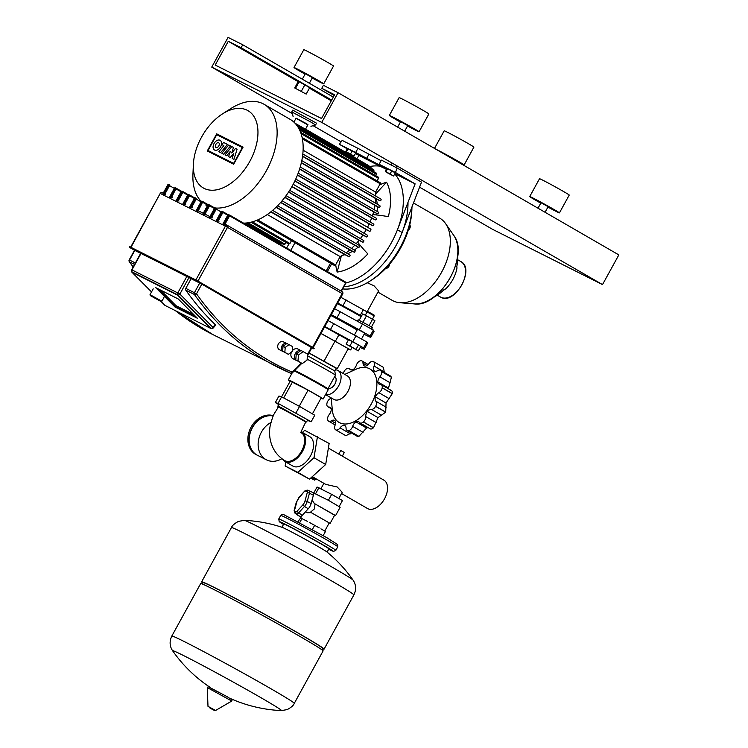 <?xml version="1.0" encoding="UTF-8"?>
<svg xmlns="http://www.w3.org/2000/svg" width="748" height="748" viewBox="0 0 748 748"><rect width="100%" height="100%" fill="white"/><g stroke="black" fill="none" stroke-linecap="round" stroke-linejoin="round"><path stroke-width="1.12" d="M349.223 153.695L353.991 156.098L355.721 152.947L347.446 148.525L345.707 151.666L349.223 153.695M353.991 156.098L350.475 154.069L352.205 150.918M350.475 154.069L346.343 151.853L348.072 148.702M346.343 151.853L345.707 151.666M388.82 173.611L393.588 176.004L395.318 172.853L387.043 168.431L385.304 171.582L388.82 173.611M393.588 176.004L390.073 173.975L391.802 170.825M390.073 173.975L385.94 171.769L387.67 168.618M385.94 171.769L385.304 171.582M311.42 491.866A3.394 2.048 120 0 1 311.477 491.894A3.394 2.048 120 0 1 311.542 491.922L312.711 492.511A3.394 2.048 120 0 1 313.384 495.251L311.121 503.535A8.144 4.918 120 0 1 308.241 508.78L302.379 515.26A3.394 2.048 120 0 1 299.649 516.279L298.471 515.69A3.394 2.048 120 0 1 298.293 515.578A3.394 2.048 120 0 1 298.134 515.447M334.618 515.213L314.3 503.46L312.084 500.019M335.59 515.568L340.162 507.247L328.409 500.3L312.664 492.493M309.345 522.394L319.228 527.873M324.744 531.061L329.232 522.908L311.224 512.632L307.007 512.745L305.455 511.856M314.3 503.46L315.048 503.89L314.394 508.911L310.476 512.202L311.224 512.632M301.201 518.233L307.353 521.328M320.92 528.845L325.455 531.473L323.192 535.596M297.985 521.73L302.613 514.998M314.693 525.255L312.346 529.519M302.005 518.467L299.705 522.656M329.157 523.039L330.12 523.394L334.693 515.073L315.048 503.89M330.12 523.394L310.476 512.202M313.964 492.651L317.068 487.013L331.682 494.353L342.444 500.571L339.171 506.518M328.409 500.3L331.682 494.353M315.731 493.512L318.994 487.574M244.381 520.365A140.409 140.409 0 0 1 282.22 527.359A25.778 0.72 28.8 0 1 318.433 546.732A25.778 0.72 28.8 0 1 326.885 551.912A140.409 140.409 0 0 1 353.065 580.121A62.112 1.73 -151.2 0 0 332.243 567.208A62.112 1.73 -151.2 0 0 255.825 525.573A62.112 1.73 -151.2 0 0 244.381 520.365L238.528 521.347C234.451 523.544 232.086 525.629 231.441 527.592L201.633 581.822A69.863 1.954 -151.2 0 0 202.83 582.954M281.94 527.265L283.716 524.039A25.778 0.72 28.8 0 1 296.573 530.369A25.778 0.72 28.8 0 1 320.238 543.459A25.778 0.72 28.8 0 1 328.886 548.873L327.11 552.099M323.099 650.919A69.863 1.954 -151.2 0 0 323.108 650.854A69.863 1.954 -151.2 0 0 299.639 636.249A69.863 1.954 -151.2 0 0 236.274 601.177A69.863 1.954 -151.2 0 0 200.707 583.571A69.863 1.954 -151.2 0 0 200.651 583.599L171.825 636.043A69.863 1.954 28.8 0 1 184.85 641.859A69.863 1.954 28.8 0 1 270.813 688.693A69.863 1.954 28.8 0 1 294.273 703.363L323.099 650.919M171.825 636.043C169.31 641.326 169.59 646.253 172.657 650.835A62.112 1.73 28.8 0 1 184.195 655.874A62.112 1.73 28.8 0 1 246.644 689.544A62.112 1.73 28.8 0 1 281.332 710.591L287.185 709.609C291.262 707.412 293.627 705.327 294.273 703.363M323.108 650.854L322.304 648.095A67.834 1.898 -151.2 0 0 299.527 633.911A67.834 1.898 -151.2 0 0 237.995 599.859A67.834 1.898 -151.2 0 0 203.465 582.767L200.707 583.571M322.481 648.731A69.863 1.954 -151.2 0 0 324.08 649.133A69.863 1.954 -151.2 0 0 300.621 634.463A69.863 1.954 -151.2 0 0 236.48 598.98A69.863 1.954 -151.2 0 0 201.633 581.822M340.873 297.283L367.193 311.916M346.118 299.92L342.902 305.782M363.453 309.522L360.237 315.376M328.391 448.089L383.892 480.151A16.381 9.902 120 0 1 384.547 498.794A16.381 9.902 120 0 1 367.502 508.518L341.518 493.512M312.299 476.635L325.689 484.358L337.208 486.995L342.201 492.259L338.797 498.467M301.612 432.793A16.278 9.836 120 0 1 301.668 450.913A16.278 9.836 120 0 1 285.035 460.749A16.278 9.836 120 0 1 284.67 460.553A16.278 9.836 120 0 1 284.623 460.525M306.568 421.919L280.921 407.492L277.873 406.127L278.134 407.052C277.564 406.089 306.774 422.143 305.661 422.181L306.568 421.919L307.755 419.778M301.481 431.895L309.775 436.673A16.961 10.248 120 0 1 310.457 455.962A16.961 10.248 120 0 1 292.814 466.041L284.857 461.441A16.961 10.248 -60 0 0 285.175 461.619A16.961 10.248 -60 0 0 302.501 451.371A16.961 10.248 -60 0 0 301.818 432.082A16.961 10.248 -60 0 0 301.528 431.923M285.801 461.993L285.147 465.985L297.844 472.371L313.992 457.739L325.689 464.499L329.139 443.48L304.745 430.343L302.435 432.428M313.992 457.739L317.442 436.729M285.147 465.985L309.541 479.131L325.689 464.499M297.844 472.371L309.541 479.131M357.6 329.223L364.734 333.141M337.713 303.024A23.066 0.645 28.8 0 1 361.48 316.095M331.317 314.665A31.884 0.888 28.8 0 1 336.983 317.704L359.311 329.793L370.101 336.03L370.784 337.226A31.884 0.888 28.8 0 1 370.793 337.283L374.056 331.336A31.884 0.888 -151.2 0 0 374.047 331.289L373.364 330.083L340.256 311.766A31.884 0.888 -151.2 0 0 334.59 308.718M370.793 337.283A31.884 0.888 28.8 0 1 364.117 334.263M337.395 303.604A23.74 0.664 28.8 0 1 361.162 316.666M290.177 381.171A19.841 0.552 28.8 0 1 288.354 379.872A19.841 0.552 28.8 0 1 292.057 381.527A19.841 0.552 28.8 0 1 311.542 392.027A19.841 0.552 28.8 0 1 323.127 398.993A19.841 0.552 28.8 0 1 321.06 398.142M294.46 371.036A19.841 0.552 28.8 0 1 297.115 372.317A19.841 0.552 28.8 0 1 316.376 382.686A19.841 0.552 28.8 0 1 328.194 389.764A19.841 0.552 28.8 0 1 328.194 389.783L323.127 398.993M294.955 370.587A19.158 0.533 28.8 0 1 297.91 371.99A19.158 0.533 28.8 0 1 316.507 382.004A19.158 0.533 28.8 0 1 327.923 388.848A19.158 0.533 28.8 0 1 327.923 388.857L328.194 389.764M307.428 355.693L334.786 370.952L335.441 375.187A19.158 0.533 28.8 0 1 335.441 375.197L327.923 388.857M309.027 353.084L336.254 368.296L334.777 370.971M334.721 376.496A6.723 4.058 120 0 1 334.898 384.089A6.723 4.058 120 0 1 328.26 388.249M275.32 402.583L278.911 396.047L281.631 396.842L299.555 406.426L314.758 415.215L311.168 421.75L278.032 403.378L275.32 402.583L278.733 404.556M307.409 420.395L311.168 421.75M299.555 406.426L295.956 412.961M281.631 396.842L278.032 403.378M321.004 333.421L350.653 349.924L347.998 349.148M320.967 333.486L348.269 348.652L337.283 368.624L336.235 368.315M324.604 326.885L348.344 339.985M335.441 341.135L339.04 334.599M350.653 349.924L351.962 347.54M312.421 413.859L321.275 397.74L308.092 390.119L290.205 381.125L281.575 396.833M308.092 390.119L299.228 406.258M292.562 381.817L283.688 397.945M309.083 352.981L337.283 368.624M324.099 361.013L335.085 341.032M307.148 359.208A19.158 0.533 28.8 0 1 325.268 369.035A19.158 0.533 28.8 0 1 335.441 375.187M331.177 314.908A23.066 0.645 28.8 0 1 357.479 329.447M324.782 326.549A31.884 0.888 28.8 0 1 330.448 329.588L352.785 341.677L363.565 347.914L364.248 349.11A31.884 0.888 28.8 0 1 364.257 349.166L367.53 343.22A31.884 0.888 -151.2 0 0 367.52 343.173L366.838 341.967L333.72 323.65A31.884 0.888 -151.2 0 0 328.054 320.602M364.257 349.166A31.884 0.888 28.8 0 1 360.199 347.446M330.868 315.488A23.74 0.664 28.8 0 1 357.161 330.018M367.09 311.953L374.224 315.871L373.963 314.945L368.016 311.682L367.1 311.944L365.295 315.217M371.672 328.97L372.401 327.633L369.671 325.922L358.142 319.789L357.441 321.07M371.457 326.979L374.916 320.686L366.492 315.824L362.687 313.908L359.199 320.247M369.101 325.595L372.607 319.209M362.976 322.21L366.492 315.824M346.09 344.089L358.32 350.868L360.77 346.418L358.47 344.94L348.54 339.629L346.09 344.089L349.896 346.006L352.345 341.546M358.32 350.868L356.011 349.4L358.47 344.94M356.011 349.4L349.896 346.006M331.214 397.899L332.318 409.941A30.864 18.653 -60 0 0 339.686 422.742A30.864 18.653 -60 0 0 371.232 404.098A30.864 18.653 -60 0 0 369.409 368.671A30.864 18.653 -60 0 0 355.777 369.334L344.791 374.402M333.599 399.264A13.567 8.2 -60 0 0 333.842 399.413A13.567 8.2 -60 0 0 334.094 399.544A13.567 8.2 -60 0 0 347.839 391.559A13.567 8.2 -60 0 0 347.409 375.917L338.049 370.512A13.567 8.2 -60 0 0 337.797 370.372A13.567 8.2 -60 0 0 335.413 369.821M343.379 373.589A4.74 2.861 120 0 1 345.632 369.484A38.999 23.571 -60 0 1 345.726 369.409A4.74 2.861 120 0 1 349.148 368.512A4.74 2.861 120 0 1 349.718 369.035A5.806 3.506 -60 0 0 350.41 369.68A5.806 3.506 -60 0 0 353.206 369.559A5.806 3.506 -60 0 0 356.431 365.071A4.74 2.861 120 0 1 360.227 360.835A38.999 23.571 -60 0 1 360.312 360.807A4.74 2.861 120 0 1 361.967 360.947A4.74 2.861 120 0 1 363.023 363.182A5.806 3.506 -60 0 0 364.323 365.922A5.806 3.506 -60 0 0 365.024 366.174A5.806 3.506 -60 0 0 369.035 363.519A4.74 2.861 120 0 1 373.299 361.527A38.999 23.571 -60 0 1 373.364 361.555A4.74 2.861 120 0 1 373.43 361.593A4.74 2.861 120 0 1 374.065 366.043A5.806 3.506 -60 0 0 374.037 370.709L374.898 371.204M384.322 372.476L383.425 367.371L373.495 361.639M373.43 361.593L383.425 367.371M374.037 370.709A5.806 3.506 -60 0 0 374.439 371.008A5.806 3.506 -60 0 0 377.759 370.587A4.74 2.861 120 0 1 380.461 370.251A4.74 2.861 120 0 1 381.34 371.373L391.4 377.188L390.568 376.085L380.461 370.251M391.428 377.273L381.368 371.457A4.74 2.861 120 0 1 379.872 376.852A5.806 3.506 -60 0 0 377.834 381.938L388.493 388.1L391.428 377.273A38.999 23.571 -60 0 0 391.4 377.188M377.834 381.938A5.806 3.506 -60 0 0 379.086 384.098A5.806 3.506 -60 0 0 380.255 384.397A4.74 2.861 120 0 1 381.209 384.64A4.74 2.861 120 0 1 382.2 387.745L392.261 393.56C392.504 391.466 391.961 390.4 390.634 390.391M388.689 388.951L388.493 388.1M392.251 393.672L382.181 387.857A4.74 2.861 120 0 1 378.89 392.709A5.806 3.506 -60 0 0 375.384 396.861L386.043 403.013L392.251 393.672A38.999 23.571 -60 0 0 392.261 393.56M375.384 396.861A5.806 3.506 -60 0 0 375.87 401.227A4.74 2.861 120 0 1 375.655 406.248L385.716 412.064L386.043 403.013M385.659 412.176L375.599 406.36A4.74 2.861 120 0 1 371.391 409.371A5.806 3.506 -60 0 0 367.352 411.465L378.011 417.627L385.659 412.176A38.999 23.571 -60 0 0 385.716 412.064M367.352 411.465A5.806 3.506 -60 0 0 365.763 416.589A4.74 2.861 120 0 1 363.453 421.928L373.514 427.744L378.011 417.627M369.755 428.37C370.541 429.38 371.765 429.193 373.43 427.819L363.369 422.012A4.74 2.861 120 0 1 359.947 422.901A4.74 2.861 120 0 1 359.377 422.377A5.806 3.506 -60 0 0 358.675 421.732A5.806 3.506 -60 0 0 355.889 421.853L366.548 428.015L368.025 427.566M355.889 421.853A5.806 3.506 -60 0 0 352.663 426.351A4.74 2.861 120 0 1 348.867 430.586L358.928 436.393L366.548 428.015M347.128 430.465L357.245 436.308L358.834 436.421L348.774 430.605A4.74 2.861 120 0 1 347.128 430.465A4.74 2.861 120 0 1 346.072 428.23A5.806 3.506 -60 0 0 344.772 425.49A5.806 3.506 -60 0 0 344.071 425.238L345.342 425.977M344.071 425.238A5.806 3.506 -60 0 0 340.06 427.893A4.74 2.861 120 0 1 335.796 429.885L345.856 435.701L351.41 432.942M345.66 435.588L335.73 429.857A4.74 2.861 120 0 1 335.665 429.82A4.74 2.861 120 0 1 335.029 425.369A5.806 3.506 -60 0 0 335.048 420.703A5.806 3.506 -60 0 0 334.655 420.404A5.806 3.506 -60 0 0 331.336 420.825A4.74 2.861 120 0 1 328.634 421.161A4.74 2.861 120 0 1 327.755 420.039A38.999 23.571 -60 0 1 327.727 419.955A4.74 2.861 120 0 1 329.223 414.56A5.806 3.506 -60 0 0 331.261 409.474A5.806 3.506 -60 0 0 330.008 407.314A5.806 3.506 -60 0 0 328.839 407.015A4.74 2.861 120 0 1 327.886 406.772A4.74 2.861 120 0 1 326.885 403.668A38.999 23.571 -60 0 1 326.904 403.555A4.74 2.861 120 0 1 330.195 398.703A5.806 3.506 -60 0 0 331.224 398.001M325.604 394.486A13.567 8.2 -60 0 0 338.853 385.472A13.567 8.2 -60 0 0 338.049 370.512M342.313 456.14L344.304 452.503L343.622 452.073L340.742 450.539L338.788 454.101M310.897 477.907L312.757 478.944L313.412 477.757L311.963 476.944M313.412 477.757L314.347 478.299L313.692 479.487L314.833 480.197L310.644 478.131M314.833 480.197L315.488 479.01L314.347 478.299M313.692 479.487L312.757 478.944M281.903 458.692A21.365 17.017 -63.3 0 1 266.503 459.852L257.527 455.336A21.365 17.017 -63.3 0 1 252.385 427.725A21.365 17.017 -63.3 0 1 273.244 415.963M266.503 459.852A21.365 17.017 -63.3 0 1 261.361 432.241A21.365 17.017 -63.3 0 1 270.898 422.489M257.434 455.289A21.365 17.017 -63.3 0 1 257.34 455.242L256.237 454.691A21.365 17.017 -63.3 0 1 251.104 427.08A21.365 17.017 -63.3 0 1 273.375 415.673M257.34 455.242A21.365 17.017 -63.3 0 1 252.198 427.632A21.365 17.017 -63.3 0 1 273.272 415.907M159.502 289.56L175.808 305.951L194.564 315.385M175.808 305.951L174.967 306.998L155.752 287.671L178.267 298.985L197.481 318.321L174.967 306.998M161.016 301.472L164.897 305.362L210.721 328.409L177.706 295.198L131.872 272.15L151.535 291.926M177.706 295.198L177.912 294.936A1.692 0.991 -44.8 0 0 179.875 294.086L177.79 292.945A1.692 1.346 116.7 0 0 177.912 294.936L210.936 328.148A1.692 1.346 116.7 0 0 211.217 328.353A1.692 1.692 0 0 0 213.274 327.942L212.899 327.297A1.692 0.991 135.2 0 1 210.936 328.148L210.721 328.409M131.872 272.15L132.078 271.889A1.692 1.346 -63.3 0 1 131.957 269.906L131.639 269.766A1.692 1.692 0 0 0 131.929 271.776A1.692 0.991 -44.8 0 0 132.078 271.889L177.912 294.936M283.604 351.747A4.413 3.506 -63.3 0 1 283.071 351.551A4.413 3.506 -63.3 0 1 282.015 345.847A4.413 3.506 -63.3 0 1 286.774 343.556M283.071 351.551L279.406 349.699A4.413 3.506 -63.3 0 1 278.349 344.005A4.413 3.506 -63.3 0 1 283.37 341.827L286.793 343.547M297.227 360.788A5.423 4.32 -63.3 0 1 296.657 360.564A5.423 4.32 -63.3 0 1 295.834 359.984M295.787 359.947A5.423 4.32 -63.3 0 1 295.348 353.552A5.423 4.32 -63.3 0 1 300.808 350.606M296.657 360.564L292.992 358.722A5.423 4.32 -63.3 0 1 291.542 351.99M282.838 348.661A2.712 2.16 -63.3 0 1 282.959 347.035M140.68 253.31L134.528 250.234L129.208 259.902A1.692 1.692 0 0 0 129.311 261.697A1.692 0.944 -35.1 0 0 129.526 261.875A1.692 1.346 -63.3 0 1 129.526 260.042L129.208 259.902M131.639 269.766L140.783 253.133L191.123 278.677L185.803 288.345A1.692 1.346 -63.3 0 0 185.803 290.168A343.21 273.272 116.7 0 0 215.209 324.576L212.899 327.297L179.875 294.086L189.02 277.461M311.579 347.614L201.82 284.147L191.123 278.677M292.29 350.803A5.423 4.32 -63.3 0 1 297.863 349.026L300.883 350.55M214.76 324.174C215.892 325.193 215.92 325.408 214.863 324.81M196.752 317.582L175.182 306.736L156.687 288.139M172.274 197.678L172.33 197.706A1.692 1.346 -63.3 0 0 171.47 197.603L169.974 198.332L175.369 188.533L174.63 188.159L169.244 197.968L170.002 196.864L169.244 197.968L163.307 194.976L164.794 194.246A1.692 1.346 -63.3 0 1 165.654 194.349L165.607 194.321M176.668 200.221L175.92 201.324L176.668 200.221M187.972 194.891L182.587 204.672L183.344 203.568L182.587 204.672L176.65 201.689L178.136 200.95A1.692 1.346 -63.3 0 1 179.006 201.062L178.95 201.034M194.639 198.248L189.263 208.028L190.02 206.925L189.263 208.028L183.325 205.046L184.812 204.307A1.692 1.346 -63.3 0 1 185.672 204.419L185.626 204.391M198.968 211.095L203.269 213.264L199.024 211.132A1.692 1.346 -63.3 0 0 198.155 211.02L196.668 211.749L202.063 201.951L201.203 201.521L195.939 211.385L196.687 210.282L195.939 211.385L189.992 208.402L191.488 207.663A1.692 1.346 -63.3 0 1 192.348 207.776L192.292 207.748M203.363 213.638L202.605 214.741L203.363 213.638M214.657 208.309L209.281 218.098L210.038 216.995L209.281 218.098L203.344 215.106L204.83 214.377A1.692 1.346 -63.3 0 1 205.691 214.48L209.936 216.621M221.333 211.665L215.957 221.455L216.705 220.351L215.957 221.455L210.02 218.463L211.506 217.733A1.692 1.346 -63.3 0 1 212.367 217.836L212.31 217.808M227.289 225.344L225.718 224.55A1.692 1.346 -63.3 0 0 224.849 224.437L223.362 225.176L228.748 215.368L227.888 214.947L222.624 224.802L223.381 223.708L222.624 224.802L216.686 221.819L218.173 221.09A1.692 1.346 -63.3 0 1 219.042 221.193L218.986 221.165M163.326 193.508L162.568 194.611L163.326 193.508M302.314 363.565L295.787 359.956L296.236 353.954L301.014 350.457L307.54 354.056L307.082 360.059L302.314 363.565L297.985 361.069L298.443 355.066L303.211 351.56M296.236 353.954L298.443 355.066M295.787 359.956L297.985 361.069M288.354 354.328L282.641 351.195L283.015 346.315L286.886 343.472L292.599 346.605L292.234 351.485L288.354 354.328L284.848 352.299L285.212 347.427L289.093 344.576M283.015 346.315L285.212 347.427M282.641 351.195L284.848 352.299M283.744 345.772A2.712 2.16 -63.3 0 1 284.455 345.258M160.446 290.028L176.014 305.689L193.835 314.656M175.182 306.736L176.014 305.689M160.979 301.481L150.283 295.6L160.979 301.481L161.905 301.21L150.021 294.684L153.218 288.85M230.543 145.944L223.717 154.2L221.866 153.265L228.682 145.009L230.543 145.944M220.613 152.639L218.818 151.732L223.876 145.598L221.866 144.579L223.615 142.457L227.439 144.383L220.613 152.639M231.852 146.608L233.479 147.421L231.758 152.975L235.545 148.45L237.088 149.226L233.946 159.343L232.161 158.445L233.853 153.144L230.262 157.482L228.608 156.659L230.319 151.367L226.775 155.743L225.026 154.864L231.852 146.608M214.031 143.485C215.948 140.512 217.995 139.437 220.174 140.269C221.894 141.624 222.044 143.803 220.632 146.795C218.715 149.768 216.668 150.844 214.489 150.011C212.769 148.656 212.619 146.477 214.031 143.485M218.809 145.879A2.721 1.646 120 0 1 215.966 147.496A2.721 1.646 120 0 1 215.863 144.401A2.721 1.646 120 0 1 218.697 142.784A2.721 1.646 120 0 1 218.809 145.879M216.733 134.696L242.333 147.571L233.638 163.382L208.038 150.516L216.733 134.696M233.675 164.242L207.28 150.965L216.696 133.845L243.091 147.122L233.675 164.242M193.386 164.261A44.637 26.975 120 0 1 201.53 137.183A44.637 26.975 120 0 1 222.483 113.892A44.637 26.975 120 0 1 254.451 117.305A44.637 26.975 120 0 1 249.776 161.446A44.637 26.975 120 0 1 213.358 190.216A44.637 26.975 120 0 1 193.386 164.261L192.937 174.209A58.194 35.175 -60 0 0 200.632 200.847M205.896 205.111A58.194 35.175 -60 0 0 207.327 205.868M215.583 208.019A58.194 35.175 -60 0 0 266.466 170.535A58.194 35.175 -60 0 0 264.128 104.327A58.194 35.175 -60 0 0 230.88 108.535L222.483 113.892M264.128 104.327L290.14 119.353A58.194 35.175 120 0 1 292.487 185.569A58.194 35.175 120 0 1 243.53 223.128M370.868 168.048A0.963 0.58 -60 0 0 370.802 167L295.049 123.233M293.908 122.111L296.086 118.147L305.698 123.252L307.98 124.682L305.464 129.254M311 122.13L291.776 111.92L292.758 110.124L316.535 123.196L315.553 124.972L311 122.13M295.984 118.324L307.877 124.86M295.198 123.317L294.693 122.878M250.945 222.212L288.775 244.063A1.019 0.617 -60 0 0 288.822 244.091L289.925 243.511L291.496 240.66M246.391 222.988L283.969 244.699A0.963 0.58 -60 0 0 284.969 244.129L285.914 242.408M280.341 244.39A0.963 0.58 -60 0 0 280.612 244.035L281.145 243.063M367.717 165.214A0.963 0.58 -60 0 0 367.52 164.943L305.53 129.133M373.42 171.432L373.776 170.796A0.963 0.58 -60 0 0 373.738 169.703L296.722 125.215M375.571 175.556L376.328 174.172A0.963 0.58 -60 0 0 376.291 173.087L298.733 128.282M377.132 180.885L378.507 178.379A1.019 0.617 -60 0 0 378.469 177.229L300.565 132.228M375.823 196.154A49.723 30.051 -60 0 0 375.627 192.086L380.19 183.784A1.019 0.617 -60 0 0 380.143 182.634L302.145 137.576M375.384 203.129A49.723 30.051 -60 0 0 375.776 198.65L380.012 200.782A0.963 0.58 -60 0 0 380.938 199.099L302.818 153.976L380.956 199.118M374.168 209.702A49.723 30.051 -60 0 0 375.038 205.438L378.946 207.402A0.963 0.58 -60 0 0 379.872 205.719L301.799 160.624L379.891 205.728M372.364 215.966A49.723 30.051 -60 0 0 373.617 211.871L377.347 213.75A0.963 0.58 -60 0 0 378.273 212.067L300.229 166.991L378.292 212.077M370.054 221.969A49.723 30.051 -60 0 0 371.634 218.033L375.281 219.865A0.963 0.58 -60 0 0 376.207 218.182L298.2 173.125L376.225 218.192M367.53 227.252A49.723 30.051 -60 0 0 369.166 223.942L372.766 225.746A0.963 0.58 -60 0 0 373.682 224.073L295.75 179.053L373.701 224.082M364.052 233.264A49.723 30.051 -60 0 0 366.24 229.627L369.447 231.235A1.244 0.757 -60 0 0 370.709 230.496A1.244 0.757 -60 0 0 370.671 229.066A1.244 0.757 -60 0 0 370.653 229.047L293.179 184.298L370.671 229.066M360.377 238.575A49.723 30.051 -60 0 0 362.864 235.078L366.642 236.976A1.356 0.823 -60 0 0 367.558 235.293L289.7 190.31M356.216 243.633A49.723 30.051 -60 0 0 359.031 240.304L362.976 242.287A1.356 0.823 -60 0 0 363.874 240.594L286.091 195.658M351.513 248.401A49.723 30.051 -60 0 0 354.702 245.279L358.881 247.382A1.365 0.823 -60 0 0 359.779 245.681L282.08 200.801M346.137 252.833A49.723 30.051 -60 0 0 349.774 249.954L354.328 252.244A1.384 0.832 -60 0 0 355.207 250.543L277.611 205.719M256.489 220.436L334.524 265.512A1.019 0.617 -60 0 0 335.59 264.914L340.153 256.611A49.723 30.051 -60 0 0 344.099 254.255L349.241 256.835A1.412 0.851 -60 0 0 350.092 255.124L272.627 210.375M291.879 186.663L366.24 229.627M288.663 191.927L366.642 236.976M288.532 192.133L362.864 235.078M362.976 242.287L284.941 197.21M284.782 197.416L359.031 240.304M280.809 202.278L358.881 247.382M280.622 202.484L354.702 245.279M276.208 207.112L354.328 252.244M275.984 207.327L349.774 249.954M271.066 211.675L349.241 256.835M270.785 211.899L344.099 254.255M340.153 256.611L267.279 214.517M294.843 181.007L369.166 223.942M297.414 175.154L371.634 218.033M299.583 169.113L373.617 211.871M301.313 162.849L375.038 205.438M302.529 156.341L375.776 198.65M303.108 150.198L375.627 192.086M379.591 184.868A51.584 38.494 -28.3 0 1 386.538 182.203A55.511 33.548 120 0 1 388.315 216.686A51.584 17.045 -165.4 0 0 372.794 214.657M229.571 215.059L345.604 282.089L345.866 283.006A64.44 38.943 -60 0 0 391.513 242.52A64.44 38.943 -60 0 0 397.44 229.786A64.44 38.943 -60 0 0 394.729 173.919M386.52 169.385L379.947 166.168A64.44 38.943 -60 0 0 369.895 166.477M407.997 202.362A64.44 38.943 120 0 1 343.8 286.755A64.44 38.943 -60 0 0 402.115 232.488L421.517 182.119L397.188 168.057L381.424 160.128L379.133 164.289L386.838 168.805M386.791 168.88L355.674 152.489L357.955 148.328L381.106 160.708M366.501 158.679L368.792 154.518M355.674 152.489L339.33 144.28L342.191 140.409L357.955 148.328M397.188 168.057L395.477 172.508L379.133 164.289M379.947 166.168L355.384 153.555M347.259 148.852L339.33 144.28M395.477 172.508L415.131 183.858L394.869 173.676M357.591 242.062A51.584 14.39 42.7 0 0 367.857 253.899A55.511 33.548 120 0 1 337.142 272.057A51.584 37.391 -97 0 1 335.693 264.717M356.712 158.707L358.984 155.631M415.131 183.858L397.44 229.786L402.115 232.488M386.538 182.203L375.758 193.872M376.244 198.893A37.306 22.543 120 0 1 377.235 204.195M377.366 206.607A37.306 22.543 120 0 1 377.132 211.413M376.852 213.498A37.306 22.543 120 0 1 376.599 214.975M358.208 247.036A37.306 22.543 120 0 1 354.365 250.056M352.458 251.3A37.306 22.543 120 0 1 347.708 253.74M344.987 254.694A37.306 22.543 120 0 1 342.481 255.274M341.34 255.947L337.142 272.057M413.485 202.979L439.721 218.136A47.479 28.695 120 0 1 445.63 223.671A47.479 28.695 120 0 1 440.815 273.609A47.479 28.695 120 0 1 399.956 302.725A47.479 28.695 120 0 1 393.102 300.846A47.479 28.695 120 0 1 392.214 300.369L377.936 292.122M367.259 282.744L374.019 285.792L378.619 290.869L367.09 311.851M369.914 281.136L372.008 279.799A61.046 36.895 -60 0 0 411.811 210.908L411.914 208.421A64.44 38.943 120 0 1 369.914 281.136A64.44 38.943 120 0 1 342.621 288.906M411.97 206.916A64.44 38.943 120 0 1 411.914 208.421M385.809 268.317A3.394 2.048 -60 0 0 388.296 267.186A3.394 2.048 -60 0 0 389.633 264.063M408.249 230.281A3.394 2.048 -60 0 0 409.726 224.961M434.233 296.872A31.36 18.952 -60 0 0 444.041 289.616A45.852 14.268 44.4 0 0 446.313 288.317C451.577 282.894 455.074 276.489 456.785 269.13A45.852 16.587 -167.1 0 0 456.804 266.4A31.36 18.952 -60 0 0 457.683 256.284M444.808 289.345A22.15 13.389 120 0 1 442.741 290.879M453.793 235.461C469.856 255.526 439.656 307.802 414.252 303.903A41.103 24.843 120 0 0 449.623 278.695A41.103 24.843 120 0 0 453.793 235.461L447.052 225.718M309.354 83.252L312.43 77.652L305.306 73.734L302.304 79.185M312.215 78.054A16.961 0.477 -151.2 0 0 320.565 82.448A16.961 0.477 -151.2 0 0 323.725 83.86A16.961 0.477 -151.2 0 0 313.823 77.904A16.961 0.477 -151.2 0 0 297.171 68.938A16.961 0.477 -151.2 0 0 294.011 67.526A16.961 0.477 -151.2 0 0 305.081 74.136M323.725 83.86L333.524 66.039A16.961 0.477 -151.2 0 0 323.622 60.083A16.961 0.477 -151.2 0 0 306.97 51.107A16.961 0.477 -151.2 0 0 303.81 49.695L294.011 67.526M452.718 158.931L445.668 154.864M458.805 162.447A16.961 0.477 -151.2 0 0 460.955 163.55A16.961 0.477 -151.2 0 0 464.115 164.962A16.961 0.477 -151.2 0 0 454.204 159.006A16.961 0.477 -151.2 0 0 437.552 150.03A16.961 0.477 -151.2 0 0 435.916 149.226M464.115 164.962L473.914 147.132A16.961 0.477 -151.2 0 0 464.003 141.176A16.961 0.477 -151.2 0 0 447.351 132.209A16.961 0.477 -151.2 0 0 444.19 130.797L434.504 148.413M404.687 131.19L407.763 125.589L400.629 121.662L397.637 127.113M407.538 125.991A16.961 0.477 -151.2 0 0 415.897 130.386A16.961 0.477 -151.2 0 0 419.058 131.798A16.961 0.477 -151.2 0 0 409.156 125.842A16.961 0.477 -151.2 0 0 392.494 116.866A16.961 0.477 -151.2 0 0 389.334 115.454A16.961 0.477 -151.2 0 0 400.404 122.064M419.058 131.798L428.856 113.967A16.961 0.477 -151.2 0 0 418.955 108.011A16.961 0.477 -151.2 0 0 402.293 99.045A16.961 0.477 -151.2 0 0 399.133 97.633L389.334 115.454M545.068 212.282L548.144 206.682L541.01 202.764L538.018 208.206M547.929 207.084A16.961 0.477 -151.2 0 0 556.278 211.478A16.961 0.477 -151.2 0 0 559.439 212.89A16.961 0.477 -151.2 0 0 549.537 206.934A16.961 0.477 -151.2 0 0 532.885 197.968A16.961 0.477 -151.2 0 0 529.724 196.556A16.961 0.477 -151.2 0 0 540.795 203.166M559.439 212.89L569.237 195.069A16.961 0.477 -151.2 0 0 559.336 189.113A16.961 0.477 -151.2 0 0 542.683 180.137A16.961 0.477 -151.2 0 0 539.523 178.725L529.724 196.556M306.175 94.089L294.712 87.955L306.175 94.089L309.7 87.666L304.838 84.861L301.313 91.275M295.582 88.217L299.106 81.794L298.237 81.541L294.712 87.955M299.106 81.794L304.838 84.861M419.572 187.168L492.511 229.299L602.505 284.605L618.839 254.9L338.068 92.705L321.734 122.41L602.505 284.605M321.734 122.41L211.74 67.105L292.272 113.631M313.132 125.683L341.125 141.849M211.74 67.105L228.075 37.4L242.745 44.777L241.108 47.741L228.28 41.29L215.209 65.057L321.537 118.521L334.608 94.753L321.771 88.301L323.407 85.328L338.068 92.705M321.771 88.301L334.206 95.482M228.28 41.29L298.171 81.663M309.429 88.171L331.28 100.793M241.108 47.741L331.682 100.064M242.745 44.777L333.318 97.1M299.649 516.279L296.255 513.792A1.692 1.346 -63.3 0 1 296.002 511.697L294.824 511.108A1.692 1.346 116.7 0 0 295.077 513.203L296.255 513.792A2.936 1.776 -60 0 0 298.62 512.904L297.003 511.323A1.244 0.748 120 0 1 296.002 511.697M294.824 511.108A1.244 0.748 120 0 1 294.581 510.099A1.692 0.542 -164.8 0 0 294.114 510.332L294.927 513.109A2.936 1.776 -60 0 0 295.077 513.203L298.471 515.69M302.379 515.26L298.62 512.904L304.483 506.433L302.865 504.844L297.003 511.323M294.581 510.099L296.844 501.815A1.692 0.542 -164.8 0 0 296.376 502.039L294.114 510.332M308.241 508.78L304.483 506.433A7.686 4.647 -60 0 0 307.204 501.487A1.692 0.542 -164.8 0 0 304.988 500.982A5.993 3.618 120 0 1 302.865 504.844M296.844 501.815A5.993 3.618 120 0 1 298.957 497.953L296.376 502.039M311.121 503.535L307.204 501.487L309.457 493.194A1.692 0.542 -164.8 0 0 307.241 492.698L304.988 500.982M298.957 497.953L304.735 491.015L298.873 497.495M313.384 495.251L309.457 493.194A2.936 1.776 -60 0 0 308.877 490.828A1.692 1.346 116.7 0 0 306.998 491.688A1.244 0.748 120 0 1 307.241 492.698M304.819 491.473A1.244 0.748 120 0 1 305.829 491.099A1.692 1.346 -63.3 0 1 307.709 490.239A2.936 1.776 -60 0 0 307.652 490.211L304.735 491.015M312.711 492.511L311.542 491.922M305.829 491.099L306.998 491.688M209.197 687.29L227.317 696.771M207.28 687.562L231.777 701.035L215.555 710.488L207.991 706.327L207.28 687.562L208.215 686.673L227.327 696.781L232.114 699.904L231.777 701.035M207.991 706.327L213.517 709.74L209.636 707.786C213.479 710.104 215.461 711.002 215.555 710.488M353.065 580.121C356.132 584.702 356.403 589.63 353.888 594.912A69.863 1.954 -151.2 0 0 330.429 580.242A69.863 1.954 -151.2 0 0 244.474 533.408A69.863 1.954 -151.2 0 0 231.441 527.592M337.778 546.788L337.629 544.563L326.764 537.634L283.586 514.549C282.464 514.044 281.5 514.334 280.715 515.419A32.557 0.907 28.8 0 1 286.783 518.13A32.557 0.907 28.8 0 1 326.839 539.953A32.557 0.907 28.8 0 1 337.778 546.788L335.815 550.36A32.557 0.907 28.8 0 0 324.884 543.515A32.557 0.907 28.8 0 0 284.82 521.693A32.557 0.907 28.8 0 0 278.752 518.981L279.219 521.58L283.492 524.442A30.528 0.851 28.8 0 1 288.504 525.947A30.528 0.851 28.8 0 1 322.799 544.75A30.528 0.851 28.8 0 1 328.671 549.266L333.543 551.388L335.815 550.36M340.256 311.766L336.983 317.704M362.584 323.856L359.311 329.793M373.364 330.083L370.101 336.03M374.047 331.289L370.784 337.226M333.72 323.65L330.448 329.588M356.048 335.74L352.785 341.677M366.838 341.967L363.565 347.914M367.52 343.173L364.248 349.11M349.718 369.035L351.317 369.961M363.023 363.182L366.988 365.473M374.065 366.043L384.435 372.036M379.872 376.852L390.241 382.845M378.89 392.709L389.269 398.703M375.87 401.227L386.239 407.221M371.391 409.371L381.77 415.364M365.763 416.589L376.141 422.583M352.663 426.351L363.032 432.335M340.06 427.893L350.429 433.887M331.336 420.825L335.534 423.246M328.839 407.015L330.85 408.184M129.264 247.233L129.61 246.653L196.696 280.388M196.724 280.397L314.179 348.25L313.842 348.839L311.851 347.839L313.861 348.849L314.179 348.25L196.733 280.406L129.61 246.653L129.292 247.251L134.509 250.271L196.387 280.996L313.842 348.839L314.197 348.269M199.735 283.006L194.424 292.674A1.692 1.346 116.7 0 0 194.424 294.506A1.692 0.944 -35.1 0 0 196.509 293.805L185.803 288.345M301.201 363.004A61.972 49.349 -63.3 0 1 292.141 372.055A1.692 1.029 113 0 1 290.561 373.159A1.692 1.029 113 0 1 290.533 373.14A1.692 1.692 0 0 0 292.309 372.897A1.692 0.496 -129.8 0 0 292.141 372.055A341.509 271.917 -63.3 0 1 196.509 293.805L201.82 284.147M135.369 262.978L129.526 260.042L134.836 250.374M133.191 266.952A343.21 273.272 -63.3 0 1 129.526 261.875L134.584 264.418M175.284 310.588L212.965 334.637A343.21 273.272 -63.3 0 1 175.341 310.616M311.318 347.399A61.972 49.349 -63.3 0 1 307.522 354.272M185.803 290.168L194.424 294.506A343.21 273.272 116.7 0 0 277.863 367.268A343.21 273.272 116.7 0 0 290.533 373.14L212.965 334.637M186.925 276.321L177.79 292.945L131.957 269.906L141.101 253.282M163.307 194.976L168.693 185.177L169.525 185.626L169.487 184.85A0.683 0.542 116.7 0 0 168.693 185.177L167.963 184.803L162.568 194.611L160.521 193.573A1.692 1.346 -63.3 0 1 162.503 192.769L162.447 192.741A1.692 1.692 0 0 0 160.203 193.433L130.965 247.336M223.362 225.176L225.41 226.205L195.864 279.967M216.686 221.819L222.081 212.011L222.913 212.469L222.876 211.693A0.683 0.542 116.7 0 0 222.081 212.011L221.343 211.647A0.683 0.542 -63.3 0 1 222.137 211.319L222.829 211.665M210.02 218.463L215.405 208.664L216.237 209.113L216.2 208.337A0.683 0.542 116.7 0 0 215.405 208.664L214.676 208.29A0.683 0.542 -63.3 0 1 215.471 207.972L215.443 207.953A0.683 0.683 0 0 0 214.545 208.234L209.477 217.453M203.344 215.106L208.729 205.307L209.571 205.756L209.524 204.98A0.683 0.542 116.7 0 0 208.729 205.307L208 204.933L202.605 214.741L196.668 211.749M189.992 208.402L195.387 198.594L196.219 199.052L196.182 198.267A0.683 0.542 116.7 0 0 195.387 198.594L194.648 198.229A0.683 0.542 -63.3 0 1 195.443 197.902L196.135 198.248M183.325 205.046L188.711 195.237L189.543 195.696L189.506 194.919A0.683 0.542 116.7 0 0 188.711 195.237L187.982 194.873A0.683 0.542 -63.3 0 1 188.777 194.545L188.748 194.536A0.683 0.683 0 0 0 187.851 194.817L182.783 204.036M176.65 201.689L182.044 191.881L182.877 192.339L182.839 191.563A0.683 0.542 116.7 0 0 182.044 191.881L181.306 191.516L175.92 201.324L169.974 198.332M225.662 224.522L227.345 225.363A1.692 1.692 0 0 1 227.429 225.41A1.692 1.029 -60 0 0 227.401 225.4A1.692 1.346 116.7 0 0 225.41 226.205L227.504 227.345A1.692 1.029 -60 0 0 227.429 225.41L342.079 291.645A1.692 1.029 120 0 1 342.079 291.645A1.692 1.029 120 0 1 342.145 293.571L342.715 293.927A1.692 1.692 0 0 0 342.079 291.645L227.467 225.438M197.949 281.108L227.504 227.345L342.145 293.571L312.589 347.334M211.506 217.733L216.237 209.113L221.053 211.899M208 204.933A0.683 0.542 -63.3 0 1 208.795 204.615L208.767 204.597A0.683 0.683 0 0 0 207.869 204.877L202.802 214.096M209.543 204.989L214.76 208L209.552 204.999A0.683 0.683 0 0 0 209.505 204.971M204.83 214.377L209.571 205.756L214.377 208.542M198.155 211.02L202.858 201.623A0.683 0.542 116.7 0 0 202.063 201.951L207.701 205.186M201.324 201.586A0.683 0.542 -63.3 0 1 202.119 201.259A0.683 0.683 0 0 0 201.203 201.521L196.135 210.74M202.811 201.605L202.83 201.614A0.683 0.683 0 0 0 202.83 201.614L208.084 204.643L202.876 201.642M191.488 207.663L196.219 199.052L201.034 201.829M189.487 194.901A0.683 0.683 0 0 1 189.524 194.919L194.742 197.94L189.534 194.929M184.812 204.307L189.543 195.696L194.358 198.472M181.306 191.516A0.683 0.542 -63.3 0 1 182.101 191.189L182.082 191.179A0.683 0.683 0 0 0 181.184 191.46L176.117 200.679M182.849 191.572L188.066 194.583L182.858 191.572A0.683 0.683 0 0 0 182.811 191.553M178.136 200.95L182.877 192.339L187.683 195.116M171.47 197.603L176.163 188.206A0.683 0.542 116.7 0 0 175.369 188.533L181.016 191.759M174.63 188.159A0.683 0.542 -63.3 0 1 175.425 187.832A0.683 0.683 0 0 0 174.508 188.103L169.441 197.322M176.117 188.187L176.135 188.197A0.683 0.683 0 0 0 176.135 188.197L181.39 191.226L176.182 188.216M167.954 184.821L167.963 184.803A0.683 0.542 -63.3 0 1 168.758 184.485L169.441 184.831M169.497 184.859L169.516 184.868A0.683 0.683 0 0 0 169.469 184.84L168.73 184.466A0.683 0.683 0 0 0 167.833 184.747L162.765 193.966M164.794 194.246L169.525 185.626L174.34 188.412M218.173 221.09L222.913 212.469L227.719 215.246M222.885 211.703L228.103 214.713L222.895 211.703A0.683 0.683 0 0 0 222.848 211.684L222.119 211.31A0.683 0.683 0 0 0 221.221 211.591L216.153 220.81M228.018 215.003A0.683 0.542 -63.3 0 1 228.813 214.676A0.683 0.683 0 0 0 227.888 214.947L222.82 224.166M228.748 215.368L229.589 215.826L229.543 215.05A0.683 0.542 116.7 0 0 228.748 215.368M229.505 215.022L229.524 215.031A0.683 0.683 0 0 0 229.524 215.031L345.604 282.089A0.683 0.683 0 0 1 345.866 283.006L345.735 282.95M345.744 282.931A0.683 0.542 116.7 0 0 345.651 282.127M224.849 224.437L229.589 215.826L345.632 282.866L341.116 291.084M288.822 244.091L286.652 248.037M295.021 242.689L290.766 250.412M330.485 263.184L326.24 270.907M291.982 186.486L369.447 231.235M257.714 219.921L335.59 264.914M289.925 243.511L252.394 221.838M248.027 222.782L284.969 244.129M280.612 244.035L244.4 223.119M372.766 225.746L294.936 180.792M297.508 174.929L375.281 219.865M299.658 168.87L377.347 213.75M301.369 162.587L378.946 207.402M380.012 200.782L302.575 156.052M302.398 138.857L380.19 183.784M378.507 178.379L301.079 133.658M299.527 129.806L376.328 174.172M297.966 127.001L373.776 170.796M460.964 261.632A20.448 12.361 120 0 1 461.619 285.212A20.448 12.361 120 0 1 440.89 297.255A20.448 12.361 120 0 1 440.507 297.05L440.909 297.265C454.756 305.408 475.41 268.775 460.964 261.632L457.729 259.762M391.167 165.028L392.214 163.129M396.019 167.468L396.917 165.841M294.927 513.109L298.293 515.578M307.652 490.211L311.477 491.894M278.752 518.981L280.715 515.419M353.888 594.912L324.08 649.133M172.657 650.835A140.409 140.409 0 0 0 210.609 687.683M229.888 698.286A140.409 140.409 0 0 0 281.332 710.591M323.893 483.33L320.976 488.631M282.435 459.094L284.857 461.441M279.079 403.939L277.873 406.127M300.631 432.194L301.715 433.12L301.65 430.474L305.661 422.181M278.134 407.052C274.628 414.364 273.852 411.288 270.065 426.379C269.102 432.288 269.504 438.01 271.272 443.545C273.703 450.894 278.172 456.57 284.67 460.553L284.67 460.553M288.354 379.872L292.113 373.046M354.487 334.889L357.647 329.139M361.611 338.816L364.781 333.056M372.439 319.116L374.224 315.871M333.842 399.413L325.539 394.617M349.148 368.512L351.672 369.98M361.967 360.947L368.166 364.528M381.209 384.64L391.456 390.559M359.947 422.901L370.223 428.828M335.665 429.82L345.726 435.626M328.634 421.161L335.179 424.948M327.886 406.772L331.046 408.604M133.153 267.008L129.311 261.697M311.888 347.755L307.409 355.711M301.846 363.332L292.309 372.897M215.639 325.156L213.274 327.942M205.644 214.452L209.936 216.611M160.203 193.433L130.657 247.177M342.715 293.927L313.169 347.67M196.191 198.276A0.683 0.683 0 0 0 196.163 198.257L195.424 197.893A0.683 0.683 0 0 0 194.527 198.173L189.459 207.383M345.866 283.006L341.35 291.224M150.283 295.6L150.021 294.684M163.906 297.573L161.905 301.21M310.944 126.319L315.544 124.981M293.113 116.52L291.776 111.92M331.644 263.848L327.4 271.58M414.252 303.903L399.956 302.725M437.271 295.18L440.507 297.05"/></g></svg>

